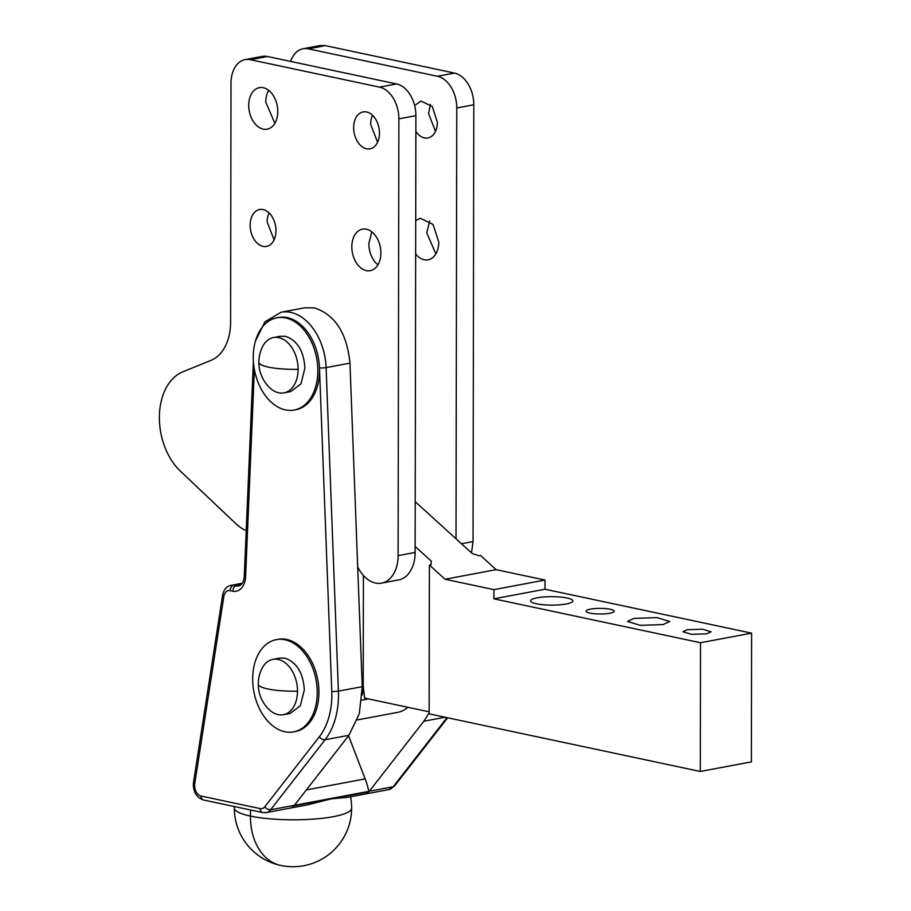 <?xml version="1.0" encoding="UTF-8"?>
<svg xmlns="http://www.w3.org/2000/svg" width="911" height="911" viewBox="0 0 911 911"><rect width="100%" height="100%" fill="white"/><g stroke="black" fill="none" stroke-linecap="round" stroke-linejoin="round"><path stroke-width="1.37" d="M347.08 797.421L331.456 798.776L293.991 805.814L348.936 735.279L359.321 713.723L362.248 686.678L349.949 363.136C347 333.312 335.202 314.91 314.58 307.918L304.969 307.759L281.123 312.234A51.62 34.812 79.4 0 1 290.746 312.393A51.62 34.812 79.4 0 1 326.104 367.611L349.949 363.136M331.388 798.788L368.921 791.75L423.854 721.216L429.127 712.937M306.392 789.917L365.129 778.894A58.657 39.549 79.4 0 1 367.213 785.02A58.657 39.549 79.4 0 1 368.841 791.352A58.657 39.549 79.4 0 1 368.875 791.545A58.657 39.549 79.4 0 1 368.921 791.75A14.075 9.497 79.4 0 1 366.154 793.72A14.075 9.497 79.4 0 1 365.869 793.823A14.075 9.497 79.4 0 1 364.947 794.073L388.792 789.598L394.565 785.965A4.692 2.972 -142.1 0 1 393.199 786.751A14.075 9.497 79.4 0 1 389.988 789.245A14.075 9.497 79.4 0 1 388.792 789.598M365.129 778.894L348.56 735.758M246.221 530.578A46.928 31.646 79.4 0 1 235.858 523.688L180.287 471.033A56.311 37.966 79.4 0 1 159.402 415.746A56.311 37.966 79.4 0 1 182.724 371.882L211.136 360.289C217 357.841 221.715 353.183 225.268 346.328C228.763 339.404 230.54 331.388 230.585 322.266L231.007 83.174A28.15 18.983 79.4 0 1 236.712 64.875A28.15 18.983 79.4 0 1 245.184 59.614A28.15 18.983 79.4 0 1 250.423 59.705L379.545 87.137A28.15 18.983 79.4 0 1 393.233 98.126A28.15 18.983 79.4 0 1 398.87 118.84L398.107 555.642A32.853 22.149 79.4 0 1 381.572 583.131A32.853 22.149 79.4 0 1 378.634 583.382A32.853 22.149 79.4 0 1 357.693 566.927M407.969 707.312A46.928 31.646 79.4 0 1 397.481 712.391L357.328 719.929M361.826 700.138L368.42 698.908M362.157 684.207L363.204 684.002A46.928 31.646 79.4 0 1 363.193 685.118A46.928 31.646 79.4 0 1 362.214 695.002M363.204 684.002L363.409 575.501M380.878 253.007A21.112 14.234 79.4 0 1 370.242 270.669A21.112 14.234 79.4 0 1 351.817 246.835A21.112 14.234 79.4 0 1 362.453 229.162A21.112 14.234 79.4 0 1 380.878 253.007M277.787 111.506A21.112 14.234 79.4 0 1 267.151 129.18A21.112 14.234 79.4 0 1 248.726 105.334A21.112 14.234 79.4 0 1 259.362 87.672A21.112 14.234 79.4 0 1 277.787 111.506M275.965 230.711A18.767 12.652 79.4 0 1 266.513 246.414A18.767 12.652 79.4 0 1 250.138 225.222A18.767 12.652 79.4 0 1 259.589 209.519A18.767 12.652 79.4 0 1 275.965 230.711M379.466 133.12A18.767 12.652 79.4 0 1 370.025 148.823A18.767 12.652 79.4 0 1 353.639 127.631A18.767 12.652 79.4 0 1 363.09 111.928A18.767 12.652 79.4 0 1 379.466 133.12M331.524 798.765L307.588 804.834M398.107 555.642L415.131 552.442A32.853 22.149 79.4 0 1 398.597 579.931L381.572 583.131M294.196 410.041L295.904 409.722A46.928 31.646 79.4 0 0 319.522 370.47A46.928 31.646 79.4 0 0 319.476 367.828A4.692 0.752 -2.2 0 0 322.756 367.942A4.692 0.752 -2.2 0 0 326.104 367.611L338.402 691.153L335.054 691.483A4.692 0.752 177.8 0 1 331.775 691.369L319.476 367.828A46.928 31.646 -100.6 0 0 278.584 317.483L276.887 317.802A46.928 31.646 79.4 0 1 317.825 370.788A46.928 31.646 79.4 0 1 294.196 410.041A46.928 31.646 79.4 0 1 253.258 357.066A46.928 31.646 79.4 0 1 276.887 317.802M245.184 59.614L262.209 56.414A28.15 18.983 79.4 0 1 267.447 56.505L396.581 83.937A28.15 18.983 79.4 0 1 410.257 94.938A28.15 18.983 79.4 0 1 415.894 115.651L415.143 546.452L431.267 561.108L431.085 564.683L429.388 565.002L445.046 579.248L496.142 569.66L480.473 555.414L478.765 555.733L472.137 553.444L415.222 501.688M415.131 552.442L415.143 546.452M371.768 231.849L368.853 243.636A21.112 14.234 79.4 0 0 377.951 264.794M274.86 123.292L265.761 102.134A21.112 14.234 79.4 0 1 268.677 90.36M274.086 239.821L267.162 222.033A18.767 12.652 79.4 0 1 269.041 212.923M377.598 142.23L370.675 124.431A18.767 12.652 79.4 0 1 372.542 115.321M276.295 639.647L277.992 639.328A46.928 31.646 79.4 0 1 318.93 692.314A46.928 31.646 79.4 0 1 295.312 731.567L293.604 731.897A46.928 31.646 79.4 0 1 252.666 678.911A46.928 31.646 79.4 0 1 276.295 639.647A46.928 31.646 79.4 0 1 317.233 692.633A46.928 31.646 79.4 0 1 293.604 731.897M471.499 552.852L473.037 541.578L473.8 104.776C473.731 97.192 471.852 90.28 468.163 84.063C464.348 77.982 459.793 74.315 454.475 73.074L325.352 45.63L320.103 45.55L303.078 48.75A28.15 18.983 79.4 0 1 308.317 48.83L437.451 76.273A28.15 18.983 79.4 0 1 451.127 87.262A28.15 18.983 79.4 0 1 456.764 107.976L456.012 538.777M429.673 220.986L426.747 232.772L435.857 253.918M430.447 104.458L428.569 113.568L435.492 131.355M273.539 337.537L280.349 336.25L285.587 336.341C297.35 340.475 303.796 351.042 304.912 368.044L300.949 383.861L290.734 391.593L283.925 392.88A28.15 18.983 -100.6 0 0 298.102 369.319A28.15 18.983 -100.6 0 0 278.777 337.617A28.15 18.983 -100.6 0 0 273.539 337.537A28.15 18.983 -100.6 0 0 262.163 347.444A35.199 35.199 0 0 0 258.861 362.259A35.199 7.037 0.1 0 0 298.102 369.319M272.947 659.382L279.757 658.095L284.995 658.186C296.758 662.32 303.204 672.887 304.32 689.889L300.357 705.718L290.142 713.45L283.332 714.725A28.15 18.983 -100.6 0 0 297.51 691.164A28.15 18.983 -100.6 0 0 278.185 659.462A28.15 18.983 -100.6 0 0 272.947 659.382A28.15 18.983 -100.6 0 0 261.571 669.289A35.199 35.199 0 0 0 258.269 684.104A35.199 7.037 0.1 0 0 297.51 691.176M290.609 61.424A28.15 18.983 79.4 0 1 294.606 54A28.15 18.983 79.4 0 1 303.078 48.75M415.712 220.519L420.347 218.298L433.044 224.425L438.772 242.132A21.112 14.234 79.4 0 1 428.147 259.806A21.112 14.234 79.4 0 1 415.655 253.953M414.63 105.505L420.996 101.053L432.281 106.507L437.371 122.245A18.767 12.652 79.4 0 1 427.919 137.948A18.767 12.652 79.4 0 1 415.871 131.457M258.861 362.259A35.199 35.199 0 0 0 269.736 387.767A28.15 18.983 -100.6 0 0 278.675 392.789A28.15 18.983 -100.6 0 0 283.925 392.88M258.269 684.104A35.199 35.199 0 0 0 269.144 709.612A28.15 18.983 -100.6 0 0 278.083 714.634A28.15 18.983 -100.6 0 0 283.332 714.725M751.598 633.145L751.37 761.881L700.286 771.469L700.513 642.733L751.598 633.145L544.994 589.235L545.017 580.045L496.142 569.66M700.286 771.469L429.127 713.848L429.388 565.002M429.127 711.81L364.582 698.088L363.193 685.118M445.046 579.248L493.933 589.633L493.91 598.834L700.513 642.733M493.91 598.834L544.994 589.235M706.685 633.817L691.438 634.341L682.92 631.733L687.315 629.706L702.563 629.182L711.081 631.79L706.685 633.817M663.106 624.559L640.239 625.333L627.463 621.439L634.056 618.387L656.922 617.612L669.699 621.507L663.106 624.559M590.476 609.129A14.075 2.813 0.1 0 0 586.08 611.156A14.075 2.813 0.1 0 0 594.598 613.763A14.075 2.813 0.1 0 0 609.846 613.24A14.075 2.813 0.1 0 0 614.23 611.213A14.075 2.813 0.1 0 0 605.724 608.605A14.075 2.813 0.1 0 0 590.476 609.129M537.205 597.81A21.112 4.225 0.1 0 0 530.623 600.861A21.112 4.225 0.1 0 0 543.389 604.756A21.112 4.225 0.1 0 0 566.266 603.982A21.112 4.225 0.1 0 0 572.848 600.93A21.112 4.225 0.1 0 0 560.083 597.035A21.112 4.225 0.1 0 0 537.205 597.81M493.933 589.633L545.017 580.045M294.435 805.29L270.59 809.765L325.09 739.755A70.386 47.463 79.4 0 0 335.487 718.198A70.386 47.463 79.4 0 0 338.482 695.116A70.386 47.463 79.4 0 0 338.402 691.153L362.248 686.678M331.775 691.369A65.694 44.297 -100.6 0 1 331.843 695.07A65.694 44.297 -100.6 0 1 319.351 736.737A4.692 2.972 -142.1 0 0 322.004 739.14A4.692 2.972 -142.1 0 0 325.09 739.755L348.936 735.279M293.991 805.814A14.075 9.497 79.4 0 1 291.224 807.784A14.075 9.497 79.4 0 1 290.939 807.886A14.075 9.497 79.4 0 1 290.028 808.137L308.077 804.743M260.159 808.604L201.058 796.043A4.692 3.337 102 0 0 202.048 799.106A4.692 3.337 102 0 0 203.495 799.983L262.596 812.555A4.692 3.337 -78 0 1 261.15 811.667A4.692 3.337 -78 0 1 260.159 808.604A9.383 6.331 -100.6 0 0 264.85 806.736A4.692 2.972 -142.1 0 0 267.504 809.139L270.59 809.765A14.075 9.497 79.4 0 1 267.39 812.259A14.075 9.497 79.4 0 1 266.183 812.612L290.028 808.137M294.401 805.324L368.841 791.352M242.212 583.245L230.95 585.363A14.075 9.497 79.4 0 1 233.569 585.409L241.791 583.871M244.307 575.718A4.692 1.127 2.4 0 0 244.307 575.741C244.046 581.343 242.178 584.76 238.705 585.978A14.075 9.497 79.4 0 1 236.086 585.944L233.569 585.409A4.692 3.337 102 0 0 231.166 587.208A4.692 3.337 102 0 0 230.164 590.647A9.383 6.331 -100.6 0 0 223.833 596.591L222.591 595.259A4.692 1.606 -171.2 0 1 222.603 595.236L193.531 782.23A4.692 1.606 -171.2 0 1 193.542 782.207A4.692 1.606 -171.2 0 0 193.531 782.253A4.692 1.606 -171.2 0 0 194.76 783.597L223.833 596.591M253.395 361.394L244.307 575.741A4.692 1.127 2.4 0 0 245.594 576.583A18.767 12.652 79.4 0 1 232.669 591.182L233.671 587.743A4.692 3.337 -78 0 1 236.086 585.944L240.595 585.09M250.423 59.705L267.447 56.505M379.545 87.137L396.581 83.937M398.87 118.84L415.894 115.651M245.594 576.583L254.374 369.388M230.164 590.647L232.669 591.182M201.058 796.043A9.383 6.331 79.4 0 1 194.624 785.464A9.383 6.331 79.4 0 1 194.76 783.597M319.351 736.737L264.85 806.736M369.365 791.226L393.199 786.751L446.994 717.652M234.343 806.554A58.657 58.657 0 0 0 234.321 807.966A58.657 11.729 -179.9 0 0 250.411 816.074A58.657 41.701 102 0 0 280.782 865.45A58.657 58.657 0 0 0 351.635 808.182A58.657 11.729 0.1 0 1 314.694 819.012A58.657 11.729 0.1 0 1 250.411 816.074A58.657 41.701 -78 0 1 250.65 810.016M423.854 721.216L445.058 717.242M461.478 543.753L473.037 541.578M308.317 48.83L325.352 45.63M437.451 76.273L454.475 73.074M456.764 107.976L473.8 104.776M262.596 812.555L266.183 812.612M230.95 585.363C226.486 586.377 223.696 589.668 222.603 595.236M281.123 312.234L264.953 321.799L255.433 341.033M346.897 797.455L364.947 794.073M351.635 808.182A58.657 58.657 0 0 0 350.541 796.772M203.495 799.983C197.072 797.774 193.69 792.718 193.337 784.827L193.531 782.23M394.565 785.965L447.643 717.788M234.321 807.966A58.657 58.657 0 0 0 280.782 865.45"/></g></svg>
